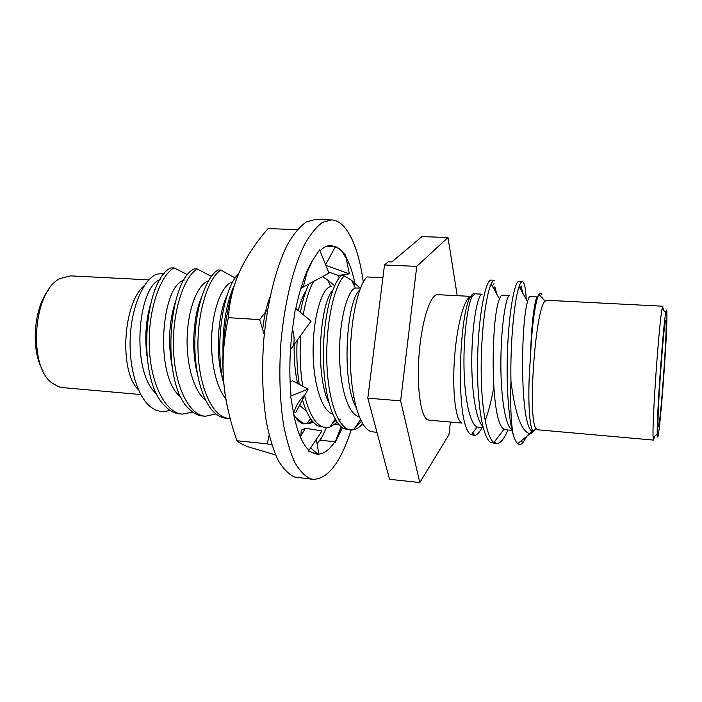 <?xml version="1.0" encoding="UTF-8"?>
<svg xmlns="http://www.w3.org/2000/svg" width="702" height="702" viewBox="0 0 702 702"><rect width="100%" height="100%" fill="white"/><g stroke="black" fill="none" stroke-linecap="round" stroke-linejoin="round"><path stroke-width="1.05" d="M42.989 370.814C30.572 350.447 33.529 308.187 48.666 289.75M140.751 394.55L62.794 387.627L58.757 386.776L52.711 383.459C27.553 367.313 32.889 291.067 60.047 278.58L70.621 275.86L148.798 279.87M138.32 389.575C118.945 371.823 122.85 302.931 144.287 285.67M164.505 273.49L157.002 274.078C144.182 278.589 131.906 304.949 130.265 336.741C128.545 368.497 138.162 399.271 152.606 408.292C158.196 411.793 163.952 412.434 169.875 410.231M149.965 306.423C145.77 321.849 144.752 338.364 146.929 355.967M175.561 301.395C169.164 320.814 167.927 342.085 171.867 365.207M201.272 297.867C193.392 316.348 191.102 349.236 197.201 372.973M160.196 279.501C136.951 287.372 130.844 373.999 156.915 394.173M184.143 280.159C160.767 285.802 154.238 378.255 181.072 397.156M208.371 280.932C198.341 283.906 188.548 306.73 187.241 334.942C185.881 363.118 193.62 391.119 205.537 400.105M182.318 414.101L179.475 413.838C174.061 413.32 168.98 410.451 164.242 405.221C136.293 378.202 144.243 279.65 170.788 267.962L174.035 267.883C159.845 275.71 147.815 310.977 149.333 347.587C150.728 384.222 165.444 412.934 182.318 414.101L192.743 412.109M205.317 416.26L202.422 415.988C197.78 415.549 193.375 413.224 189.215 409.02C160.618 384.24 167.918 280.221 194.34 268.84L197.271 268.98C183.661 276.895 172.043 312.469 173.491 349.359C174.807 386.275 188.996 415.145 205.317 416.26L215.926 413.952M228.65 418.453L225.711 418.181C221.788 417.804 218.024 415.97 214.435 412.662C201.79 401.114 193.647 369.664 194.972 337.285C196.253 304.905 206.52 277.071 217.883 269.945L220.849 270.086C207.845 278.089 196.665 313.978 198.034 351.158C199.28 388.364 212.899 417.4 228.65 418.453L230.195 418.524M187.794 274.842L174.035 267.883M211.337 276.377L197.271 268.98M235.249 278.001L220.849 270.086M232.888 281.835C223.719 283.52 214.25 303.799 212.013 330.826C209.731 357.827 215.461 386.82 225.904 398.911M234.442 284.933C226.272 302.606 222.455 325.57 222.999 353.826M223.982 384.819C213.873 346.139 223.148 287.873 238.654 273.754M310.898 419.112L308.871 420.919M227.15 295.27C217.769 314.171 214.979 354.106 222.876 379.87M306.871 285.319L306.414 285.319M302.711 286.776L300.781 288.566M290.049 380.379L290.444 382.221M299.587 405.273L306.607 411.39M327.264 398.815L327.72 398.034M331.634 286.574L330.826 286.6C322.604 287.285 313.583 314.522 313.127 347.736C312.565 380.949 321.2 410.731 332.713 414.048M352.597 398.622L353.65 396.463M360.521 288.031L355.344 288.039C347.657 290.154 339.487 319.156 339.54 352.729C339.496 386.311 348.131 414.873 359.17 416.611M359.994 288.004L351.605 280.291L344.34 275.886C334.652 284.371 325.886 321.902 326.807 360.6C327.632 399.315 338.171 429.194 350.746 429.922L353.685 429.747C356.739 429.071 359.749 427.088 362.715 423.789M313.636 281.423C309.31 289.013 305.844 300.096 303.246 314.663M300.754 335.389C299.5 353.255 300.158 370.208 302.737 386.249M304.633 395.717C309.696 415.768 316.681 426.377 325.579 427.553L329.922 427.088L337.276 422.428M339.084 420.524L340.303 419.068M334.591 285.828L327.729 279.958L322.455 276.676M308.073 423.718L312.241 420.902M335.925 420.375L331.844 424.175M325.579 427.553L317.962 425.86C311.337 422.156 306.011 412.82 301.983 397.867M299.192 384.327C297.069 370.472 296.384 355.826 297.139 340.409M300.368 312.285C302.623 300.43 305.502 290.97 309.02 283.915M361.372 421.419L355.309 427.342M350.746 429.922L344.498 428.825C332.608 424.087 323.499 392.813 323.394 355.642C323.21 318.48 331.792 283.915 341.137 275.737L344.34 275.886M376.992 432.388L371.314 431.66C359.784 428.501 350.719 397.525 350.395 359.442C349.991 321.367 358.152 285.345 366.953 276.948L382.906 277.702M306.019 290.935C303.045 295.296 300.482 301.851 298.324 310.609M294.173 344.524C293.848 358.608 294.98 371.577 297.56 383.432M332.748 290.347C319.875 303.475 314.838 375.131 328.843 402.597M359.722 290.137C346.63 299.912 340.926 380.949 356.133 407.467M419.814 482.555L389.557 479.299L367.804 398.122L384.503 264.979L388.338 261.785L391.856 261.934L421.937 236.609L447.99 237.504L416.751 266.365L400.64 400.877L419.814 482.555L448.973 434.652L450.377 422.042M384.503 264.979L416.751 266.365M457.239 295.682L447.99 237.504M470.875 296.384L437.732 294.682C430.659 293.91 422.069 319.401 419.287 352.027C416.435 384.635 420.252 415.093 427.07 419.419L428.948 420.147L461.547 423.043M367.804 398.122L400.64 400.877M461.056 422.428C455.203 418.208 452.088 388.741 454.633 356.423C457.125 324.096 464.584 297.587 470.814 296.49M482.046 427.667C479.589 432.3 477.149 434.915 474.71 435.521L470.814 434.406C454.65 425.412 459.231 307.406 471.446 295.489C472.779 293.603 474.026 293.05 475.184 293.831M541.935 294.831C541.075 292.62 540.066 292.506 538.908 294.507C535.6 299.938 531.651 326.36 530.563 356.449C531.177 322.236 535.249 296.007 537.679 296.964M511.96 429.887C504.87 425.789 500.324 393.295 500.903 358.02C501.421 322.709 506.317 294.963 509.687 295.551M482.853 426.412C475.473 419.708 470.972 386.863 471.867 353.088C472.7 319.278 478.159 293.55 482.177 294.164M530.563 356.449C527.439 391.576 528.781 426.105 533.011 431.265L533.344 431.695L532.362 431.607L531.721 431.028C519.734 422.823 520.831 322.13 527.588 301.562C528.474 298.201 529.29 296.534 530.045 296.577L530.107 296.586M506.098 429.826L504.159 429.071C489.873 423.648 490.856 317.33 499.491 298.991C500.438 296.419 501.333 295.147 502.167 295.173L502.281 295.191M483.204 427.772L477.158 426.983C469.857 424.052 464.461 398.411 463.987 366.892C463.469 335.398 467.672 304.87 472.025 296.551L474.973 293.822M494.787 290.558L494.831 286.785L496.841 294.235M493.725 387.679C491.295 401 488.434 412.021 485.143 420.744M513.206 434.661C507.792 416.856 505.896 376.483 507.967 340.847C510.012 305.133 515.207 280.914 518.857 281.37L522.349 281.528C521.332 281.484 520.243 283.169 519.076 286.6C514.584 299.017 510.073 341.707 510.951 381.247C510.214 404.791 510.968 422.595 513.206 434.661C514.557 439.303 516.067 442.286 517.743 443.611C519.331 444.84 520.981 444.62 522.7 442.953L526.974 436.153M521.384 286.056L522.367 292.401M496.349 443.594L490.777 442.506C482.037 437.627 476.404 398.324 477.667 355.44C478.852 312.504 485.959 279.22 491.137 280.089L494.577 280.247C493.497 280.195 492.356 281.458 491.154 284.029C486.161 294.463 481.168 330.528 481.168 368.217C481.124 405.931 486.354 437.285 493.883 442.576L496.349 443.594C500.21 443.717 504.071 439.171 507.906 429.975M542.181 298.008L542.646 297.385L542.9 298.78M526.202 299.14C525.622 287.82 524.341 281.95 522.349 281.528M532.362 431.607L530.782 433.783L529.668 433.66C521.34 431.239 515.101 413.759 510.951 381.247M533.344 431.695L530.782 433.783M665.786 312.574C663.065 325.57 656.388 420.954 657.274 434.205L657.414 436.153C658.959 448.139 667.988 328.466 666.839 312.021C666.698 309.284 666.347 309.468 665.786 312.574L662.118 308.792L662.925 306.23L546.683 300.272L545.112 301.149C535.257 308.029 527.377 420.516 536.179 428.703L537.618 429.791L653.553 440.093L654.589 436.293M662.118 308.792C659.038 322.306 651.947 423.631 653.114 437.434L653.553 440.093M658.204 425.763C656.677 419.98 664.162 316.549 665.803 320.524L666.084 322.025C667.04 334.284 660.152 428.08 658.397 426.342L658.204 425.763M663.416 310.135L663.346 308.327M339.101 277.974L338.434 275.474M317.085 443.892L321.885 437.153M300.895 435.758L301.228 430.133L305.449 428.325L300.263 436.784M320.182 251.316L320.235 250.509M313.267 422.086L309.775 423.429L303.492 423.868C299.947 422.929 296.709 419.822 293.796 414.531M319.963 250.763C323.876 247.06 327.711 245.279 331.467 245.428L339.189 248.605L345.577 255.107L346.218 258.31L342.383 252.027M325.623 264.786L335.486 246.49L339.189 248.605L342.216 251.685M325.842 265.338L349.315 273.859L338.39 275.482L328.51 271.937M335.486 246.49L326.86 246.2M301.491 286.232L303.264 287.021L328.992 273.139L319.603 249.886L312.188 260.986L316.102 255.133M303.264 287.021L307.739 269.603M295.823 308.547C300.044 288.241 305.502 272.385 312.188 260.986M290.479 349.657L311.047 321.095L295.41 308.204L292.076 332.081L293.822 319.559M326.421 427.606L320.358 440.382L334.968 441.611C329.141 450.359 323.104 454.527 316.856 454.115L308.459 451.088L308.713 449.991C302.474 444.041 297.578 432.651 294.015 415.821L290.61 396.068L291.058 395.656C289.171 375.5 289.505 354.308 292.076 332.081M295.753 412.539L308.099 389.162L292.497 380.686L290.137 382.45M316.839 454.106L317.866 454.15L310.6 447.894L321.981 430.861L305.449 428.325M316.295 439.373L318.875 454.054L317.532 453.922M317.866 454.15L318.875 454.054M342.076 423.192L341.032 423.429M338.487 424.008L334.161 424.991M342.339 427.623L341.409 429.738L342.304 427.597M354.036 285.345L354.861 284.837L353.782 284.801M344.629 256.028L345.358 256.046M345.981 257.116C349.631 263.654 352.571 272.157 354.782 282.616M349.315 273.859L346.218 258.31M363.285 282.081C359.714 256.098 353.299 237.627 344.041 226.667C340.137 222.367 335.916 220.121 331.37 219.919L322.543 222.394C316.488 226.737 310.565 233.977 304.756 244.129C293.427 266.69 284.468 302.702 280.967 341.971C278.896 372.121 279.738 399.613 283.485 424.447C286.416 439.575 290.145 452.167 294.682 462.232C299.552 470.647 304.808 476.158 310.442 478.764L313.206 479.361C327.983 478.957 340.637 462.495 351.149 429.949M334.968 441.611L335.003 442.646L341.409 429.738L338.074 436.442L337.399 436.381M331.37 219.919L315.567 219.445L306.423 221.893C300.158 226.211 294.033 233.406 288.048 243.497C276.377 265.926 267.199 301.737 263.689 340.786C261.635 370.779 262.583 398.131 266.532 422.85C269.612 437.916 273.517 450.465 278.238 460.494C283.318 468.892 288.776 474.403 294.621 477.027L313.206 479.361M275.57 454.905L248.087 446.779C242.787 444.735 239.092 442.734 237.013 440.768C229.572 419.805 225.079 399.412 223.526 379.606C222.139 359.705 223.754 339.057 228.352 317.673C229.554 300.877 233.38 285.345 239.838 271.077C246.516 256.686 255.932 242.532 268.076 228.615L297.394 229.589M267.637 309.328L259.67 319.612L264.259 334.468M228.352 317.673L259.67 319.612M269.129 435.205L267.251 443.813L271.885 445.007M237.013 440.768L267.251 443.813M228.247 410.591C225.947 401.325 224.377 391.005 223.526 379.606C220.884 345.226 226.421 304.387 237.127 277.501M269.954 297.122C266.532 305.677 264.127 316.409 262.75 329.308M295.402 417.199L303.018 423.245L308.994 423.534M308.099 389.162L290.61 396.068M294.015 415.821L292.243 405.545M310.6 447.894L308.459 451.088M315.724 453.931L311.96 452.457M341.111 426.684L335.003 442.646M310.451 418.462L307.02 423.824M330.826 286.609L327.729 279.958M335.179 419.103L329.922 427.088M355.344 288.048L351.605 280.291M360.495 419.664L353.685 429.747M537.679 296.972L530.045 296.586M512.065 430.352L506.098 429.817M509.599 295.56L502.167 295.182M481.976 294.173L474.771 293.813M472.604 433.064L474.71 435.521M521.393 286.065L519.928 288.11M495.366 442.786L494.699 441.497M522.709 442.953L521.463 440.602M492.286 286.074L493.962 283.687M519.076 286.609L527.579 301.57M491.146 284.029L499.491 298.982M493.883 442.576L504.15 429.08M471.314 434.792L477.158 426.983M471.437 295.489L472.016 296.551M531.712 431.028L529.668 433.66M529.975 433.722L517.743 443.611M545.112 301.149L538.908 294.507M536.179 428.703L533.011 431.265M657.274 434.205L653.114 437.434M303.018 423.245L303.492 423.868M312.565 260.416L307.046 272.306M293.62 345.296C294.55 340.523 294.173 335.091 292.506 329.01M305.317 394.427C299.333 399.956 295.437 406.37 293.647 413.671M340.268 428.861L339.338 433.906"/></g></svg>
